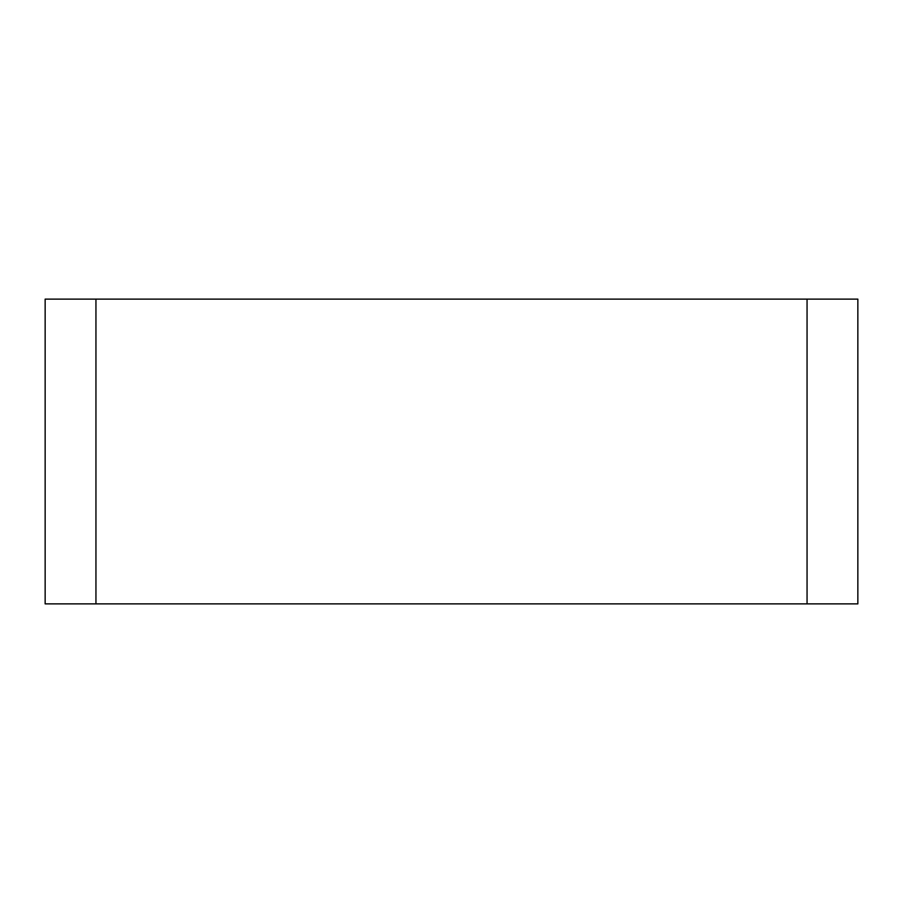 <?xml version="1.0" encoding="UTF-8"?>
<svg xmlns="http://www.w3.org/2000/svg" width="903" height="903" viewBox="0 0 903 903"><rect width="100%" height="100%" fill="white"/><g stroke="black" fill="none" stroke-linecap="round" stroke-linejoin="round"><path stroke-width="1.35" d="M95.944 299.119L857.85 299.119L857.85 603.881L45.15 603.881L45.15 299.119L95.944 299.119L95.944 603.881L857.85 603.881L807.056 603.881L807.056 299.119"/></g></svg>
